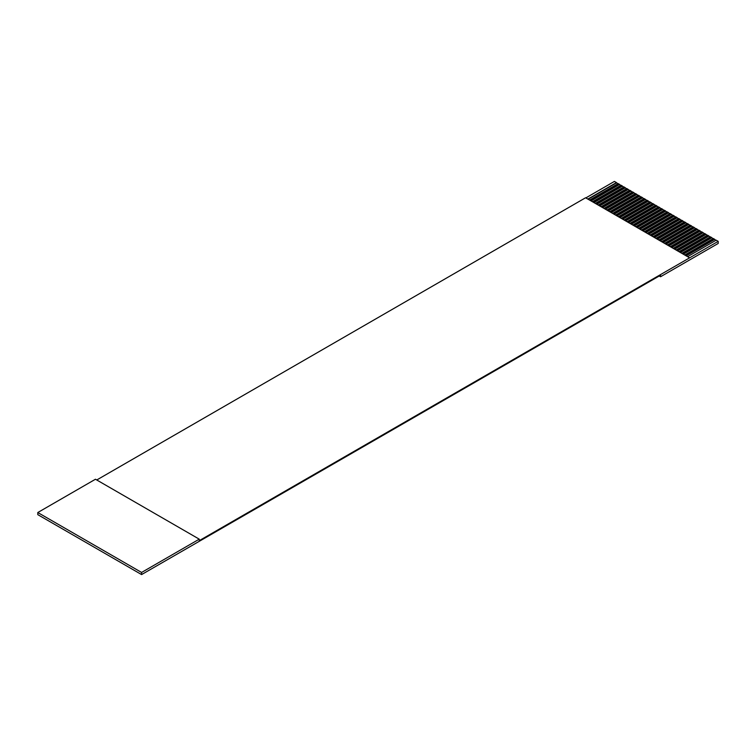 <?xml version="1.0" encoding="UTF-8"?>
<svg xmlns="http://www.w3.org/2000/svg" width="756" height="756" viewBox="0 0 756 756"><rect width="100%" height="100%" fill="white"/><g stroke="black" fill="none" stroke-linecap="round" stroke-linejoin="round"><path stroke-width="1.13" d="M141.589 572.453L141.589 574.579L37.8 514.656L37.8 512.53L141.589 572.453L199.253 539.16L95.464 479.238L37.8 512.53M687.61 256.671L716.178 240.181L718.2 241.344L199.253 540.653L199.253 539.16M718.2 241.344L718.2 243.46L660.536 276.753L659.241 276.006M585.843 197.921L614.411 181.421L616.433 182.583L587.856 199.083M617.869 183.755L616.433 182.583M589.585 200.075L618.162 183.585L619.315 184.247L590.738 200.746M620.752 185.418L619.315 184.247M592.468 201.748L621.045 185.248L622.197 185.919L593.621 202.41M623.634 187.082L622.197 185.919M595.35 203.411L623.927 186.912L625.08 187.582L596.503 204.073M626.516 188.745L625.08 187.582M598.232 205.074L626.809 188.575L627.962 189.246L599.385 205.736M629.398 190.408L627.962 189.246M601.124 206.738L629.691 190.247L630.844 190.909L602.277 207.409M632.281 192.071L630.844 190.909M604.006 208.401L632.574 191.911L633.726 192.572L605.159 209.072M635.172 193.734L633.726 192.572M606.888 210.064L635.456 193.574L636.609 194.235L608.041 210.735M638.055 195.407L636.609 194.235M609.771 211.727L638.338 195.237L639.491 195.899L610.924 212.398M640.937 197.07L639.491 195.899M612.653 213.4L641.22 196.9L642.373 197.571L613.806 214.061M643.819 198.733L642.373 197.571M615.535 215.063L644.103 198.563L645.255 199.234L616.688 215.725M646.701 200.397L645.255 199.234M618.417 216.726L646.985 200.227L648.138 200.898L619.57 217.388M649.584 202.06L648.138 200.898M621.3 218.389L649.867 201.89L651.029 202.561L622.453 219.051M652.466 203.723L651.029 202.561M624.182 220.053L652.759 203.562L653.912 204.224L625.335 220.724M655.348 205.386L653.912 204.224M627.064 221.716L655.641 205.226L656.794 205.887L628.217 222.387M658.23 207.059L656.794 205.887M629.946 223.379L658.523 206.889L659.676 207.55L631.099 224.05M661.113 208.722L659.676 207.55M632.829 225.052L661.405 208.552L662.558 209.214L633.982 225.713M663.995 210.385L662.558 209.214M635.72 226.715L664.288 210.215L665.441 210.886L636.873 227.376M666.877 212.049L665.441 210.886M638.603 228.378L667.17 211.878L668.323 212.549L639.756 229.04M669.769 213.712L668.323 212.549M641.485 230.041L670.052 213.542L671.205 214.213L642.638 230.703M672.651 215.375L671.205 214.213M644.367 231.705L672.934 215.214L674.087 215.876L645.52 232.375M675.533 217.038L674.087 215.876M647.249 233.368L675.817 216.877L676.97 217.539L648.402 234.039M678.415 218.701L676.97 217.539M650.132 235.031L678.699 218.541L679.852 219.202L651.285 235.702M681.298 220.374L679.852 219.202M653.014 236.704L681.581 220.204L682.734 220.865L654.167 237.365M684.18 222.037L682.734 220.865M655.896 238.367L684.473 221.867L685.626 222.538L657.049 239.028M687.062 223.7L685.626 222.538M658.778 240.03L687.355 223.53L688.508 224.201L659.931 240.691M689.944 225.364L688.508 224.201M661.661 241.693L690.237 225.194L691.39 225.864L662.814 242.355M692.827 227.027L691.39 225.864M664.543 243.356L693.12 226.866L694.273 227.528L665.696 244.027M695.709 228.69L694.273 227.528M667.425 245.02L696.002 228.529L697.155 229.191L668.578 245.691M698.591 230.353L697.155 229.191M670.317 246.683L698.884 230.193L700.037 230.854L671.47 247.354M701.483 232.026L700.037 230.854M673.199 248.355L701.766 231.856L702.919 232.517L674.352 249.017M704.365 233.689L702.919 232.517M676.081 250.019L704.649 233.519L705.802 234.19L677.234 250.68M707.247 235.352L705.802 234.19M678.964 251.682L707.531 235.182L708.684 235.853L680.116 252.343M710.13 237.015L708.684 235.853M681.846 253.345L710.413 236.845L711.566 237.516L682.999 254.007M713.012 238.679L711.566 237.516M684.728 255.008L713.295 238.518L714.448 239.179L685.881 255.679M715.894 240.342L714.448 239.179M689.368 257.692L585.579 197.77L96.759 479.984M660.536 276.753L660.536 275.25L141.589 574.579M616.433 182.924L588.149 199.244M619.315 184.587L591.031 200.916M622.197 186.25L593.914 202.58M625.08 187.913L596.796 204.243M627.962 189.576L599.678 205.906M630.844 191.24L602.56 207.569M633.726 192.903L605.443 209.232M636.609 194.566L608.325 210.896M639.491 196.239L611.207 212.568M642.373 197.902L614.089 214.231M645.255 199.565L616.972 215.895M648.138 201.228L619.863 217.558M651.029 202.891L622.746 219.221M653.912 204.555L625.628 220.884M656.794 206.218L628.51 222.547M659.676 207.891L631.392 224.22M662.558 209.554L634.275 225.883M665.441 211.217L637.157 227.547M668.323 212.88L640.039 229.21M671.205 214.543L642.921 230.873M674.087 216.207L645.804 232.536M676.97 217.87L648.686 234.199M679.852 219.542L651.568 235.863M682.734 221.206L654.46 237.535M685.626 222.869L657.342 239.198M688.508 224.532L660.224 240.862M691.39 226.195L663.106 242.525M694.273 227.858L665.989 244.188M697.155 229.522L668.871 245.851M700.037 231.194L671.753 247.514M702.919 232.857L674.635 249.187M705.802 234.521L677.518 250.85M708.684 236.184L680.4 252.513M711.566 237.847L683.282 254.177M714.448 239.51L686.174 255.84"/></g></svg>
